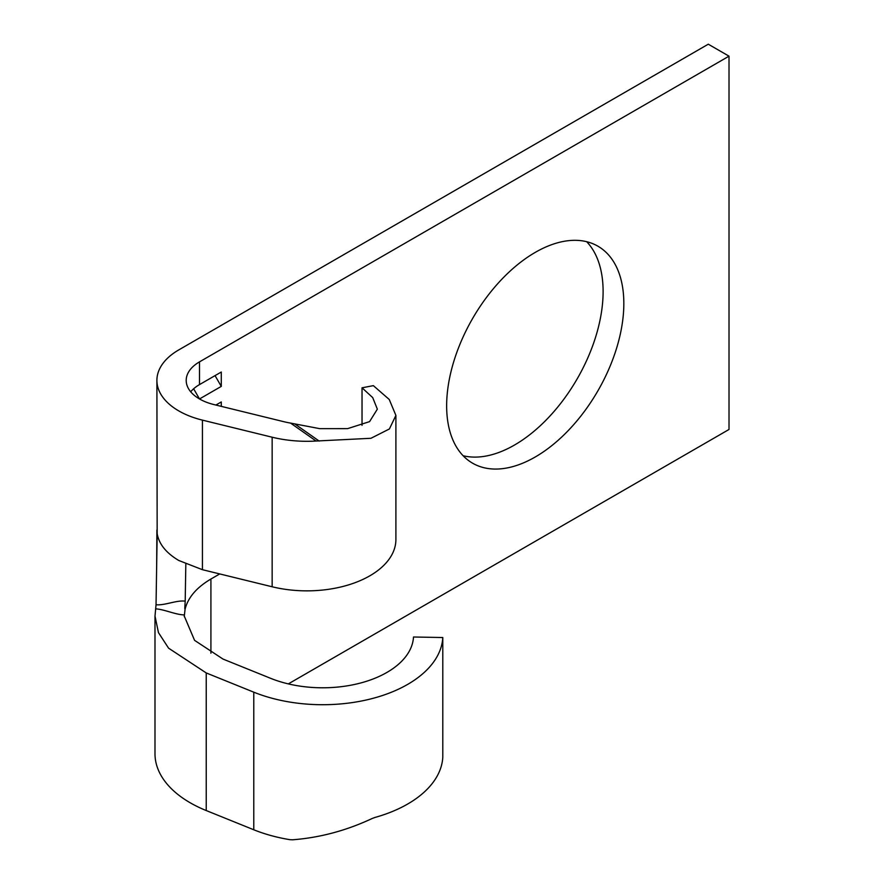 <?xml version="1.0" encoding="UTF-8"?>
<svg xmlns="http://www.w3.org/2000/svg" width="884" height="884" viewBox="0 0 884 884"><rect width="100%" height="100%" fill="white"/><g stroke="black" fill="none" stroke-linecap="round" stroke-linejoin="round"><path stroke-width="1.33" d="M156.899 380.407L157.164 533.649C158.954 544.047 166.159 552.997 178.789 560.489L202.436 569.694L272.15 586.777A88.986 51.371 0 0 0 395.899 539.483L395.899 415.414L389.391 428.961L370.948 438.287L316.085 441.028L290.571 423.093A67.405 38.918 180 0 1 283.598 421.635L213.884 404.552A45.427 26.233 180 0 1 199.508 398.96A45.427 26.233 180 0 1 186.204 380.407A45.427 26.233 180 0 1 199.508 361.865L729.013 56.167L708.283 44.2L178.789 349.898A74.731 43.15 0 0 0 156.899 380.407A74.731 43.15 0 0 0 178.789 410.916A74.731 43.15 0 0 0 202.436 420.132L272.15 437.215A88.986 51.371 0 0 0 316.085 441.028M463.094 455.724A125.296 72.333 120 0 0 514.521 445.028A125.296 72.333 120 0 0 593.274 344.108A125.296 72.333 120 0 0 586.656 241.697M535.24 456.995A125.296 72.333 120 0 0 617.087 346.583A125.296 72.333 120 0 0 597.882 246.183A125.296 72.333 120 0 0 535.24 252.393A125.296 72.333 120 0 0 453.393 362.794A125.296 72.333 120 0 0 472.597 463.194A125.296 72.333 120 0 0 535.24 456.995M362.031 425.326L362.031 387.811L373.357 385.645L389.247 399.48L395.899 415.414M290.571 423.093L319.776 428.663L347.6 428.641L369.578 421.624L377.346 409.159L372.716 397.612L362.031 387.811M219.74 573.937L210.911 579.031C196.557 587.506 187.938 597.606 185.054 609.341L184.292 616.126L194.568 640.347L223.044 659.088L270.581 678.304A90.853 52.454 0 0 0 363.368 682.238A90.853 52.454 0 0 0 413.502 636.999L442.796 637.53A120.158 69.372 180 0 1 376.485 697.377A120.158 69.372 180 0 1 253.774 692.172L206.237 672.945L168.568 648.16L158.457 632.612L154.998 616.115L156.037 604.744L157.175 533.649M288.328 683.896L729.013 429.469L729.013 56.167M190.701 391.778A45.427 26.233 0 0 1 199.508 384.595L221.276 372.031L215.055 375.623L221.276 386.396L221.276 372.031M193.629 388.772L199.508 398.96L221.276 386.396M215.906 405.049L221.276 401.944L215.906 405.049M221.276 406.364L221.276 401.944M442.796 637.53L442.796 757.179A120.158 69.372 180 0 1 374.871 817.479L372.175 818.496C346.384 830.595 319.831 837.701 292.493 839.8L289.864 839.667A120.158 69.372 180 0 1 253.774 829.767L206.237 810.551A120.158 69.372 180 0 1 154.987 753.721L154.987 616.126M184.314 614.921C175.198 614.656 164.468 609.363 155.639 608.855L155.672 608.689M156.037 604.744C164.755 605.628 176.303 600.059 185.198 601.131L184.767 608.535M185.828 564.069L185.198 601.131M199.441 384.639L215.055 375.623M272.15 586.777L272.15 437.215M210.911 579.031L210.911 653.199M199.508 384.595L199.508 361.865M202.436 569.694L202.436 420.132M206.237 672.945L206.237 810.551M253.774 692.172L253.774 829.767M294.958 424.044L319.201 441.094M184.303 616.126L184.303 616.701M156.899 529.991L156.656 566.301"/></g></svg>
